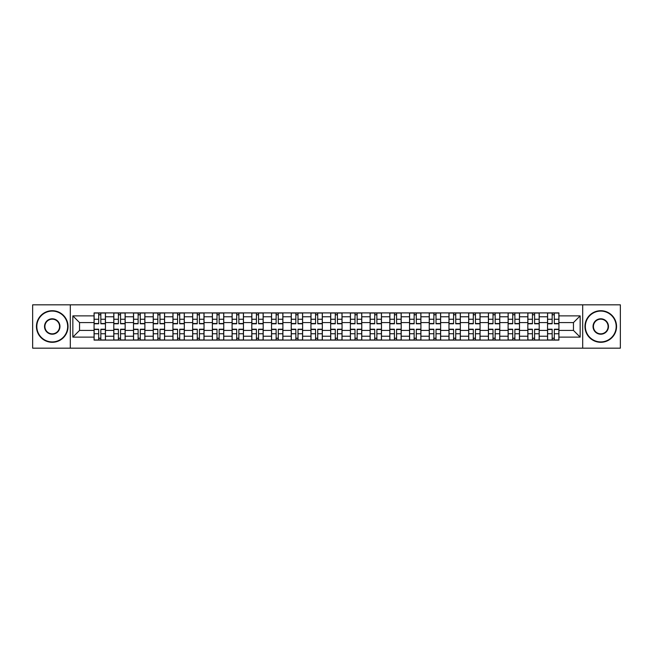 <?xml version="1.0" encoding="UTF-8"?>
<svg xmlns="http://www.w3.org/2000/svg" width="653" height="653" viewBox="0 0 653 653"><rect width="100%" height="100%" fill="white"/><g stroke="black" fill="none" stroke-linecap="round" stroke-linejoin="round"><path stroke-width="0.98" d="M582.688 348.171L620.35 348.171L620.35 304.829L32.65 304.829L32.65 348.171L582.688 348.171L582.688 304.829M113.793 340.091L113.793 316.77L105.451 316.77L105.451 340.091M105.451 316.77L105.451 312.909M113.793 316.77L113.793 312.909M125.164 312.909L125.164 340.091M133.506 340.091L133.506 312.909M144.884 312.909L144.884 340.091M153.226 340.091L153.226 312.909M164.597 312.909L164.597 340.091M172.939 340.091L172.939 312.909M184.317 312.909L184.317 340.091M192.659 340.091L192.659 312.909M204.03 312.909L204.03 340.091M212.372 340.091L212.372 312.909M223.75 312.909L223.75 340.091M232.093 340.091L232.093 312.909M243.463 312.909L243.463 340.091M251.805 340.091L251.805 312.909M263.183 312.909L263.183 340.091M271.526 340.091L271.526 312.909M282.896 312.909L282.896 340.091M291.238 340.091L291.238 312.909M302.617 312.909L302.617 340.091M310.95 340.091L310.95 312.909M322.329 312.909L322.329 340.091M330.671 340.091L330.671 312.909M342.05 312.909L342.05 340.091M350.383 340.091L350.383 312.909M361.762 312.909L361.762 340.091M370.104 340.091L370.104 312.909M381.474 312.909L381.474 340.091M389.817 340.091L389.817 312.909M401.195 312.909L401.195 340.091M409.537 340.091L409.537 312.909M420.907 312.909L420.907 340.091M429.25 340.091L429.25 312.909M440.628 312.909L440.628 340.091M448.97 340.091L448.97 312.909M460.341 312.909L460.341 340.091M468.683 340.091L468.683 312.909M480.061 312.909L480.061 340.091M488.403 340.091L488.403 312.909M499.774 312.909L499.774 340.091M508.116 340.091L508.116 312.909M519.494 312.909L519.494 340.091M527.836 340.091L527.836 312.909M539.207 312.909L539.207 340.091M547.549 340.091L547.549 312.909M547.549 330.418L539.207 330.418M527.836 330.418L519.494 330.418M508.116 330.418L499.774 330.418M488.403 330.418L480.061 330.418M468.683 330.418L460.341 330.418M448.97 330.418L440.628 330.418M429.25 330.418L420.907 330.418M409.537 330.418L401.195 330.418M389.817 330.418L381.474 330.418M370.104 330.418L361.762 330.418M350.383 330.418L342.05 330.418M330.671 330.418L322.329 330.418M310.95 330.418L302.617 330.418M291.238 330.418L282.896 330.418M271.526 330.418L263.183 330.418M251.805 330.418L243.463 330.418M232.093 330.418L223.75 330.418M212.372 330.418L204.03 330.418M192.659 330.418L184.317 330.418M172.939 330.418L164.597 330.418M153.226 330.418L144.884 330.418M133.506 330.418L125.164 330.418M113.793 330.418L105.451 330.418M547.549 322.582L539.207 322.582M527.836 322.582L519.494 322.582M508.116 322.582L499.774 322.582M488.403 322.582L480.061 322.582M468.683 322.582L460.341 322.582M448.97 322.582L440.628 322.582M429.25 322.582L420.907 322.582M409.537 322.582L401.195 322.582M389.817 322.582L381.474 322.582M370.104 322.582L361.762 322.582M350.383 322.582L342.05 322.582M330.671 322.582L322.329 322.582M310.95 322.582L302.617 322.582M291.238 322.582L282.896 322.582M271.526 322.582L263.183 322.582M251.805 322.582L243.463 322.582M232.093 322.582L223.75 322.582M212.372 322.582L204.03 322.582M192.659 322.582L184.317 322.582M172.939 322.582L164.597 322.582M153.226 322.582L144.884 322.582M133.506 322.582L125.164 322.582M113.793 322.582L105.451 322.582M79.544 330.418L94.073 330.418L94.073 322.582L79.544 322.582L79.544 330.418L72.842 337.119L72.842 315.881L94.073 315.881L94.073 322.582M558.927 322.582L558.927 330.418L573.456 330.418L573.456 322.582L558.927 322.582L558.927 312.909L94.073 312.909L94.073 315.881M558.927 315.881L580.158 315.881L580.158 337.119L558.927 337.119L558.927 330.418M94.073 330.418L94.073 340.091L558.927 340.091L558.927 337.119M94.073 337.119L72.842 337.119M70.312 348.171L70.312 304.829M100.84 338.189L98.685 338.189M98.685 314.811L100.84 314.811M120.552 338.189L118.405 338.189M118.405 314.811L120.552 314.811M140.273 338.189L138.118 338.189M138.118 314.811L140.273 314.811M159.985 338.189L157.838 338.189M157.838 314.811L159.985 314.811M179.697 338.189L177.551 338.189M177.551 314.811L179.697 314.811M199.418 338.189L197.271 338.189M197.271 314.811L199.418 314.811M219.13 338.189L216.984 338.189M216.984 314.811L219.13 314.811M238.851 338.189L236.704 338.189M236.704 314.811L238.851 314.811M258.564 338.189L256.417 338.189M256.417 314.811L258.564 314.811M278.284 338.189L276.137 338.189M276.137 314.811L278.284 314.811M297.997 338.189L295.85 338.189M295.85 314.811L297.997 314.811M317.717 338.189L315.57 338.189M315.57 314.811L317.717 314.811M337.43 338.189L335.283 338.189M335.283 314.811L337.43 314.811M357.15 338.189L355.003 338.189M355.003 314.811L357.15 314.811M376.863 338.189L374.716 338.189M374.716 314.811L376.863 314.811M396.583 338.189L394.436 338.189M394.436 314.811L396.583 314.811M416.296 338.189L414.149 338.189M414.149 314.811L416.296 314.811M436.016 338.189L433.87 338.189M433.87 314.811L436.016 314.811M455.729 338.189L453.582 338.189M453.582 314.811L455.729 314.811M475.449 338.189L473.303 338.189M473.303 314.811L475.449 314.811M495.162 338.189L493.015 338.189M493.015 314.811L495.162 314.811M514.882 338.189L512.727 338.189M512.727 314.811L514.882 314.811M534.595 338.189L532.448 338.189M532.448 314.811L534.595 314.811M554.315 338.189L552.16 338.189M552.16 314.811L554.315 314.811M72.842 315.881L79.544 322.582M573.456 330.418L580.158 337.119M573.456 322.582L580.158 315.881M100.84 323.782L100.84 313.04L105.386 313.04L105.386 323.782L100.84 323.782M98.685 314.681L100.84 314.681M98.685 313.04L94.138 313.04L94.138 323.782L98.685 323.782L98.685 313.04L100.84 313.04M98.685 329.218L98.685 339.96L94.138 339.96L94.138 329.218L98.685 329.218M100.84 338.319L98.685 338.319M100.84 339.96L105.386 339.96L105.386 329.218L100.84 329.218L100.84 339.96L98.685 339.96M120.552 323.782L120.552 313.04L125.098 313.04L125.098 323.782L120.552 323.782M118.405 314.681L120.552 314.681M118.405 313.04L113.851 313.04L113.851 323.782L118.405 323.782L118.405 313.04L120.552 313.04M140.273 323.782L140.273 313.04L144.819 313.04L144.819 323.782L140.273 323.782M138.118 314.681L140.273 314.681M138.118 313.04L133.571 313.04L133.571 323.782L138.118 323.782L138.118 313.04L140.273 313.04M118.405 329.218L118.405 339.96L113.851 339.96L113.851 329.218L118.405 329.218M120.552 338.319L118.405 338.319M120.552 339.96L125.098 339.96L125.098 329.218L120.552 329.218L120.552 339.96L118.405 339.96M138.118 329.218L138.118 339.96L133.571 339.96L133.571 329.218L138.118 329.218M140.273 338.319L138.118 338.319M140.273 339.96L144.819 339.96L144.819 329.218L140.273 329.218L140.273 339.96L138.118 339.96M52.24 341.919A15.419 15.419 0 0 0 67.659 326.5A15.419 15.419 0 0 0 52.24 311.081A15.419 15.419 0 0 0 36.821 326.5A15.419 15.419 0 0 0 52.24 341.919M52.24 310.706A15.794 15.794 0 0 1 68.034 326.5A15.794 15.794 0 0 1 52.24 342.294A15.794 15.794 0 0 1 36.446 326.5A15.794 15.794 0 0 1 52.24 310.706M52.24 334.214A7.714 7.714 0 0 1 44.526 326.5A7.714 7.714 0 0 1 52.24 318.786A7.714 7.714 0 0 1 59.954 326.5A7.714 7.714 0 0 1 52.24 334.214M52.24 319.17A7.33 7.33 0 0 0 44.91 326.5A7.33 7.33 0 0 0 52.24 333.83A7.33 7.33 0 0 0 59.57 326.5A7.33 7.33 0 0 0 52.24 319.17M600.76 341.919A15.419 15.419 0 0 0 616.179 326.5A15.419 15.419 0 0 0 600.76 311.081A15.419 15.419 0 0 0 585.341 326.5A15.419 15.419 0 0 0 600.76 341.919M600.76 310.706A15.794 15.794 0 0 1 616.554 326.5A15.794 15.794 0 0 1 600.76 342.294A15.794 15.794 0 0 1 584.966 326.5A15.794 15.794 0 0 1 600.76 310.706M600.76 334.214A7.714 7.714 0 0 1 593.046 326.5A7.714 7.714 0 0 1 600.76 318.786A7.714 7.714 0 0 1 608.474 326.5A7.714 7.714 0 0 1 600.76 334.214M600.76 319.17A7.33 7.33 0 0 0 593.43 326.5A7.33 7.33 0 0 0 600.76 333.83A7.33 7.33 0 0 0 608.09 326.5A7.33 7.33 0 0 0 600.76 319.17M159.985 323.782L159.985 313.04L164.532 313.04L164.532 323.782L159.985 323.782M157.838 314.681L159.985 314.681M157.838 313.04L153.284 313.04L153.284 323.782L157.838 323.782L157.838 313.04L159.985 313.04M179.697 323.782L179.697 313.04L184.252 313.04L184.252 323.782L179.697 323.782M177.551 314.681L179.697 314.681M177.551 313.04L173.004 313.04L173.004 323.782L177.551 323.782L177.551 313.04L179.697 313.04M199.418 323.782L199.418 313.04L203.965 313.04L203.965 323.782L199.418 323.782M197.271 314.681L199.418 314.681M197.271 313.04L192.717 313.04L192.717 323.782L197.271 323.782L197.271 313.04L199.418 313.04M157.838 329.218L157.838 339.96L153.284 339.96L153.284 329.218L157.838 329.218M159.985 338.319L157.838 338.319M159.985 339.96L164.532 339.96L164.532 329.218L159.985 329.218L159.985 339.96L157.838 339.96M177.551 329.218L177.551 339.96L173.004 339.96L173.004 329.218L177.551 329.218M179.697 338.319L177.551 338.319M179.697 339.96L184.252 339.96L184.252 329.218L179.697 329.218L179.697 339.96L177.551 339.96M197.271 329.218L197.271 339.96L192.717 339.96L192.717 329.218L197.271 329.218M199.418 338.319L197.271 338.319M199.418 339.96L203.965 339.96L203.965 329.218L199.418 329.218L199.418 339.96L197.271 339.96M219.13 323.782L219.13 313.04L223.685 313.04L223.685 323.782L219.13 323.782M216.984 314.681L219.13 314.681M216.984 313.04L212.437 313.04L212.437 323.782L216.984 323.782L216.984 313.04L219.13 313.04M216.984 329.218L216.984 339.96L212.437 339.96L212.437 329.218L216.984 329.218M219.13 338.319L216.984 338.319M219.13 339.96L223.685 339.96L223.685 329.218L219.13 329.218L219.13 339.96L216.984 339.96M238.851 323.782L238.851 313.04L243.398 313.04L243.398 323.782L238.851 323.782M236.704 314.681L238.851 314.681M236.704 313.04L232.15 313.04L232.15 323.782L236.704 323.782L236.704 313.04L238.851 313.04M236.704 329.218L236.704 339.96L232.15 339.96L232.15 329.218L236.704 329.218M238.851 338.319L236.704 338.319M238.851 339.96L243.398 339.96L243.398 329.218L238.851 329.218L238.851 339.96L236.704 339.96M258.564 323.782L258.564 313.04L263.118 313.04L263.118 323.782L258.564 323.782M256.417 314.681L258.564 314.681M256.417 313.04L251.87 313.04L251.87 323.782L256.417 323.782L256.417 313.04L258.564 313.04M256.417 329.218L256.417 339.96L251.87 339.96L251.87 329.218L256.417 329.218M258.564 338.319L256.417 338.319M258.564 339.96L263.118 339.96L263.118 329.218L258.564 329.218L258.564 339.96L256.417 339.96M278.284 323.782L278.284 313.04L282.831 313.04L282.831 323.782L278.284 323.782M276.137 314.681L278.284 314.681M276.137 313.04L271.583 313.04L271.583 323.782L276.137 323.782L276.137 313.04L278.284 313.04M276.137 329.218L276.137 339.96L271.583 339.96L271.583 329.218L276.137 329.218M278.284 338.319L276.137 338.319M278.284 339.96L282.831 339.96L282.831 329.218L278.284 329.218L278.284 339.96L276.137 339.96M297.997 323.782L297.997 313.04L302.551 313.04L302.551 323.782L297.997 323.782M295.85 314.681L297.997 314.681M295.85 313.04L291.303 313.04L291.303 323.782L295.85 323.782L295.85 313.04L297.997 313.04M295.85 329.218L295.85 339.96L291.303 339.96L291.303 329.218L295.85 329.218M297.997 338.319L295.85 338.319M297.997 339.96L302.551 339.96L302.551 329.218L297.997 329.218L297.997 339.96L295.85 339.96M317.717 323.782L317.717 313.04L322.264 313.04L322.264 323.782L317.717 323.782M315.57 314.681L317.717 314.681M315.57 313.04L311.016 313.04L311.016 323.782L315.57 323.782L315.57 313.04L317.717 313.04M315.57 329.218L315.57 339.96L311.016 339.96L311.016 329.218L315.57 329.218M317.717 338.319L315.57 338.319M317.717 339.96L322.264 339.96L322.264 329.218L317.717 329.218L317.717 339.96L315.57 339.96M337.43 323.782L337.43 313.04L341.984 313.04L341.984 323.782L337.43 323.782M335.283 314.681L337.43 314.681M335.283 313.04L330.736 313.04L330.736 323.782L335.283 323.782L335.283 313.04L337.43 313.04M335.283 329.218L335.283 339.96L330.736 339.96L330.736 329.218L335.283 329.218M337.43 338.319L335.283 338.319M337.43 339.96L341.984 339.96L341.984 329.218L337.43 329.218L337.43 339.96L335.283 339.96M357.15 323.782L357.15 313.04L361.697 313.04L361.697 323.782L357.15 323.782M355.003 314.681L357.15 314.681M355.003 313.04L350.449 313.04L350.449 323.782L355.003 323.782L355.003 313.04L357.15 313.04M355.003 329.218L355.003 339.96L350.449 339.96L350.449 329.218L355.003 329.218M357.15 338.319L355.003 338.319M357.15 339.96L361.697 339.96L361.697 329.218L357.15 329.218L357.15 339.96L355.003 339.96M376.863 323.782L376.863 313.04L381.417 313.04L381.417 323.782L376.863 323.782M374.716 314.681L376.863 314.681M374.716 313.04L370.169 313.04L370.169 323.782L374.716 323.782L374.716 313.04L376.863 313.04M374.716 329.218L374.716 339.96L370.169 339.96L370.169 329.218L374.716 329.218M376.863 338.319L374.716 338.319M376.863 339.96L381.417 339.96L381.417 329.218L376.863 329.218L376.863 339.96L374.716 339.96M396.583 323.782L396.583 313.04L401.13 313.04L401.13 323.782L396.583 323.782M394.436 314.681L396.583 314.681M394.436 313.04L389.882 313.04L389.882 323.782L394.436 323.782L394.436 313.04L396.583 313.04M394.436 329.218L394.436 339.96L389.882 339.96L389.882 329.218L394.436 329.218M396.583 338.319L394.436 338.319M396.583 339.96L401.13 339.96L401.13 329.218L396.583 329.218L396.583 339.96L394.436 339.96M416.296 323.782L416.296 313.04L420.85 313.04L420.85 323.782L416.296 323.782M414.149 314.681L416.296 314.681M414.149 313.04L409.602 313.04L409.602 323.782L414.149 323.782L414.149 313.04L416.296 313.04M414.149 329.218L414.149 339.96L409.602 339.96L409.602 329.218L414.149 329.218M416.296 338.319L414.149 338.319M416.296 339.96L420.85 339.96L420.85 329.218L416.296 329.218L416.296 339.96L414.149 339.96M436.016 323.782L436.016 313.04L440.563 313.04L440.563 323.782L436.016 323.782M433.87 314.681L436.016 314.681M433.87 313.04L429.315 313.04L429.315 323.782L433.87 323.782L433.87 313.04L436.016 313.04M433.87 329.218L433.87 339.96L429.315 339.96L429.315 329.218L433.87 329.218M436.016 338.319L433.87 338.319M436.016 339.96L440.563 339.96L440.563 329.218L436.016 329.218L436.016 339.96L433.87 339.96M455.729 323.782L455.729 313.04L460.283 313.04L460.283 323.782L455.729 323.782M453.582 314.681L455.729 314.681M453.582 313.04L449.035 313.04L449.035 323.782L453.582 323.782L453.582 313.04L455.729 313.04M453.582 329.218L453.582 339.96L449.035 339.96L449.035 329.218L453.582 329.218M455.729 338.319L453.582 338.319M455.729 339.96L460.283 339.96L460.283 329.218L455.729 329.218L455.729 339.96L453.582 339.96M475.449 323.782L475.449 313.04L479.996 313.04L479.996 323.782L475.449 323.782M473.303 314.681L475.449 314.681M473.303 313.04L468.748 313.04L468.748 323.782L473.303 323.782L473.303 313.04L475.449 313.04M473.303 329.218L473.303 339.96L468.748 339.96L468.748 329.218L473.303 329.218M475.449 338.319L473.303 338.319M475.449 339.96L479.996 339.96L479.996 329.218L475.449 329.218L475.449 339.96L473.303 339.96M495.162 323.782L495.162 313.04L499.716 313.04L499.716 323.782L495.162 323.782M493.015 314.681L495.162 314.681M493.015 313.04L488.468 313.04L488.468 323.782L493.015 323.782L493.015 313.04L495.162 313.04M493.015 329.218L493.015 339.96L488.468 339.96L488.468 329.218L493.015 329.218M495.162 338.319L493.015 338.319M495.162 339.96L499.716 339.96L499.716 329.218L495.162 329.218L495.162 339.96L493.015 339.96M514.882 323.782L514.882 313.04L519.429 313.04L519.429 323.782L514.882 323.782M512.727 314.681L514.882 314.681M512.727 313.04L508.181 313.04L508.181 323.782L512.727 323.782L512.727 313.04L514.882 313.04M512.727 329.218L512.727 339.96L508.181 339.96L508.181 329.218L512.727 329.218M514.882 338.319L512.727 338.319M514.882 339.96L519.429 339.96L519.429 329.218L514.882 329.218L514.882 339.96L512.727 339.96M534.595 323.782L534.595 313.04L539.149 313.04L539.149 323.782L534.595 323.782M532.448 314.681L534.595 314.681M532.448 313.04L527.902 313.04L527.902 323.782L532.448 323.782L532.448 313.04L534.595 313.04M532.448 329.218L532.448 339.96L527.902 339.96L527.902 329.218L532.448 329.218M534.595 338.319L532.448 338.319M534.595 339.96L539.149 339.96L539.149 329.218L534.595 329.218L534.595 339.96L532.448 339.96M554.315 323.782L554.315 313.04L558.862 313.04L558.862 323.782L554.315 323.782M552.16 314.681L554.315 314.681M552.16 313.04L547.614 313.04L547.614 323.782L552.16 323.782L552.16 313.04L554.315 313.04M552.16 329.218L552.16 339.96L547.614 339.96L547.614 329.218L552.16 329.218M554.315 338.319L552.16 338.319M554.315 339.96L558.862 339.96L558.862 329.218L554.315 329.218L554.315 339.96L552.16 339.96M527.836 316.77L519.494 316.77M508.116 316.77L499.774 316.77M488.403 316.77L480.061 316.77M468.683 316.77L460.341 316.77M448.97 316.77L440.628 316.77M429.25 316.77L420.907 316.77M409.537 316.77L401.195 316.77M389.817 316.77L381.474 316.77M370.104 316.77L361.762 316.77M350.383 316.77L342.05 316.77M330.671 316.77L322.329 316.77M310.95 316.77L302.617 316.77M291.238 316.77L282.896 316.77M271.526 316.77L263.183 316.77M251.805 316.77L243.463 316.77M232.093 316.77L223.75 316.77M212.372 316.77L204.03 316.77M192.659 316.77L184.317 316.77M172.939 316.77L164.597 316.77M153.226 316.77L144.884 316.77M133.506 316.77L125.164 316.77M547.549 316.77L539.207 316.77M527.836 336.23L519.494 336.23M508.116 336.23L499.774 336.23M488.403 336.23L480.061 336.23M468.683 336.23L460.341 336.23M448.97 336.23L440.628 336.23M429.25 336.23L420.907 336.23M409.537 336.23L401.195 336.23M389.817 336.23L381.474 336.23M370.104 336.23L361.762 336.23M350.383 336.23L342.05 336.23M330.671 336.23L322.329 336.23M310.95 336.23L302.617 336.23M291.238 336.23L282.896 336.23M271.526 336.23L263.183 336.23M251.805 336.23L243.463 336.23M232.093 336.23L223.75 336.23M212.372 336.23L204.03 336.23M192.659 336.23L184.317 336.23M172.939 336.23L164.597 336.23M153.226 336.23L144.884 336.23M133.506 336.23L125.164 336.23M113.793 336.23L105.451 336.23M547.549 336.23L539.207 336.23M100.84 323.513L105.386 323.513M100.84 319.252L105.386 319.252M94.138 323.513L98.685 323.513M94.138 319.252L98.685 319.252M98.685 329.487L94.138 329.487M98.685 333.748L94.138 333.748M105.386 329.487L100.84 329.487M105.386 333.748L100.84 333.748M120.552 323.513L125.098 323.513M120.552 319.252L125.098 319.252M113.851 323.513L118.405 323.513M113.851 319.252L118.405 319.252M140.273 323.513L144.819 323.513M140.273 319.252L144.819 319.252M133.571 323.513L138.118 323.513M133.571 319.252L138.118 319.252M118.405 329.487L113.851 329.487M118.405 333.748L113.851 333.748M125.098 329.487L120.552 329.487M125.098 333.748L120.552 333.748M138.118 329.487L133.571 329.487M138.118 333.748L133.571 333.748M144.819 329.487L140.273 329.487M144.819 333.748L140.273 333.748M159.985 323.513L164.532 323.513M159.985 319.252L164.532 319.252M153.284 323.513L157.838 323.513M153.284 319.252L157.838 319.252M179.697 323.513L184.252 323.513M179.697 319.252L184.252 319.252M173.004 323.513L177.551 323.513M173.004 319.252L177.551 319.252M199.418 323.513L203.965 323.513M199.418 319.252L203.965 319.252M192.717 323.513L197.271 323.513M192.717 319.252L197.271 319.252M157.838 329.487L153.284 329.487M157.838 333.748L153.284 333.748M164.532 329.487L159.985 329.487M164.532 333.748L159.985 333.748M177.551 329.487L173.004 329.487M177.551 333.748L173.004 333.748M184.252 329.487L179.697 329.487M184.252 333.748L179.697 333.748M197.271 329.487L192.717 329.487M197.271 333.748L192.717 333.748M203.965 329.487L199.418 329.487M203.965 333.748L199.418 333.748M219.13 323.513L223.685 323.513M219.13 319.252L223.685 319.252M212.437 323.513L216.984 323.513M212.437 319.252L216.984 319.252M216.984 329.487L212.437 329.487M216.984 333.748L212.437 333.748M223.685 329.487L219.13 329.487M223.685 333.748L219.13 333.748M238.851 323.513L243.398 323.513M238.851 319.252L243.398 319.252M232.15 323.513L236.704 323.513M232.15 319.252L236.704 319.252M236.704 329.487L232.15 329.487M236.704 333.748L232.15 333.748M243.398 329.487L238.851 329.487M243.398 333.748L238.851 333.748M258.564 323.513L263.118 323.513M258.564 319.252L263.118 319.252M251.87 323.513L256.417 323.513M251.87 319.252L256.417 319.252M256.417 329.487L251.87 329.487M256.417 333.748L251.87 333.748M263.118 329.487L258.564 329.487M263.118 333.748L258.564 333.748M278.284 323.513L282.831 323.513M278.284 319.252L282.831 319.252M271.583 323.513L276.137 323.513M271.583 319.252L276.137 319.252M276.137 329.487L271.583 329.487M276.137 333.748L271.583 333.748M282.831 329.487L278.284 329.487M282.831 333.748L278.284 333.748M297.997 323.513L302.551 323.513M297.997 319.252L302.551 319.252M291.303 323.513L295.85 323.513M291.303 319.252L295.85 319.252M295.85 329.487L291.303 329.487M295.85 333.748L291.303 333.748M302.551 329.487L297.997 329.487M302.551 333.748L297.997 333.748M317.717 323.513L322.264 323.513M317.717 319.252L322.264 319.252M311.016 323.513L315.57 323.513M311.016 319.252L315.57 319.252M315.57 329.487L311.016 329.487M315.57 333.748L311.016 333.748M322.264 329.487L317.717 329.487M322.264 333.748L317.717 333.748M337.43 323.513L341.984 323.513M337.43 319.252L341.984 319.252M330.736 323.513L335.283 323.513M330.736 319.252L335.283 319.252M335.283 329.487L330.736 329.487M335.283 333.748L330.736 333.748M341.984 329.487L337.43 329.487M341.984 333.748L337.43 333.748M357.15 323.513L361.697 323.513M357.15 319.252L361.697 319.252M350.449 323.513L355.003 323.513M350.449 319.252L355.003 319.252M355.003 329.487L350.449 329.487M355.003 333.748L350.449 333.748M361.697 329.487L357.15 329.487M361.697 333.748L357.15 333.748M376.863 323.513L381.417 323.513M376.863 319.252L381.417 319.252M370.169 323.513L374.716 323.513M370.169 319.252L374.716 319.252M374.716 329.487L370.169 329.487M374.716 333.748L370.169 333.748M381.417 329.487L376.863 329.487M381.417 333.748L376.863 333.748M396.583 323.513L401.13 323.513M396.583 319.252L401.13 319.252M389.882 323.513L394.436 323.513M389.882 319.252L394.436 319.252M394.436 329.487L389.882 329.487M394.436 333.748L389.882 333.748M401.13 329.487L396.583 329.487M401.13 333.748L396.583 333.748M416.296 323.513L420.85 323.513M416.296 319.252L420.85 319.252M409.602 323.513L414.149 323.513M409.602 319.252L414.149 319.252M414.149 329.487L409.602 329.487M414.149 333.748L409.602 333.748M420.85 329.487L416.296 329.487M420.85 333.748L416.296 333.748M436.016 323.513L440.563 323.513M436.016 319.252L440.563 319.252M429.315 323.513L433.87 323.513M429.315 319.252L433.87 319.252M433.87 329.487L429.315 329.487M433.87 333.748L429.315 333.748M440.563 329.487L436.016 329.487M440.563 333.748L436.016 333.748M455.729 323.513L460.283 323.513M455.729 319.252L460.283 319.252M449.035 323.513L453.582 323.513M449.035 319.252L453.582 319.252M453.582 329.487L449.035 329.487M453.582 333.748L449.035 333.748M460.283 329.487L455.729 329.487M460.283 333.748L455.729 333.748M475.449 323.513L479.996 323.513M475.449 319.252L479.996 319.252M468.748 323.513L473.303 323.513M468.748 319.252L473.303 319.252M473.303 329.487L468.748 329.487M473.303 333.748L468.748 333.748M479.996 329.487L475.449 329.487M479.996 333.748L475.449 333.748M495.162 323.513L499.716 323.513M495.162 319.252L499.716 319.252M488.468 323.513L493.015 323.513M488.468 319.252L493.015 319.252M493.015 329.487L488.468 329.487M493.015 333.748L488.468 333.748M499.716 329.487L495.162 329.487M499.716 333.748L495.162 333.748M514.882 323.513L519.429 323.513M514.882 319.252L519.429 319.252M508.181 323.513L512.727 323.513M508.181 319.252L512.727 319.252M512.727 329.487L508.181 329.487M512.727 333.748L508.181 333.748M519.429 329.487L514.882 329.487M519.429 333.748L514.882 333.748M534.595 323.513L539.149 323.513M534.595 319.252L539.149 319.252M527.902 323.513L532.448 323.513M527.902 319.252L532.448 319.252M532.448 329.487L527.902 329.487M532.448 333.748L527.902 333.748M539.149 329.487L534.595 329.487M539.149 333.748L534.595 333.748M554.315 323.513L558.862 323.513M554.315 319.252L558.862 319.252M547.614 323.513L552.16 323.513M547.614 319.252L552.16 319.252M552.16 329.487L547.614 329.487M552.16 333.748L547.614 333.748M558.862 329.487L554.315 329.487M558.862 333.748L554.315 333.748"/></g></svg>
